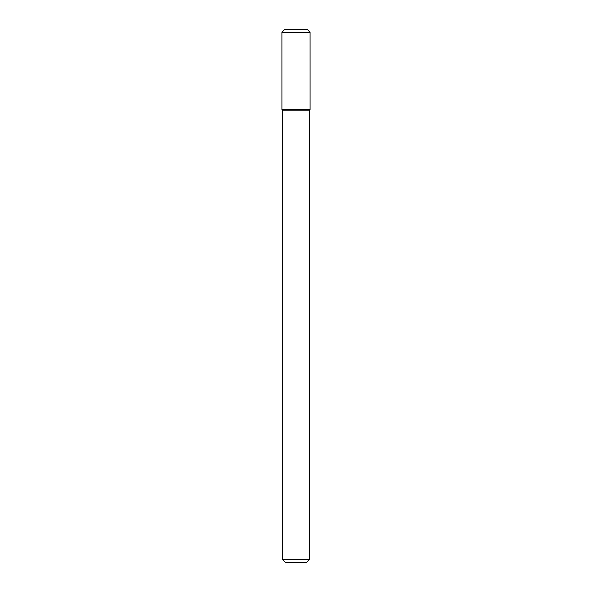 <?xml version="1.0" encoding="UTF-8"?>
<svg xmlns="http://www.w3.org/2000/svg" width="592" height="592" viewBox="0 0 592 592"><rect width="100%" height="100%" fill="white"/><g stroke="black" fill="none" stroke-linecap="round" stroke-linejoin="round"><path stroke-width="0.89" d="M296 109.52L310.09 109.52L310.082 32.264L281.91 32.264L281.918 109.52L310.09 109.52L309.32 110.845L282.68 110.845L281.918 109.52L296 109.52M309.32 559.736L306.656 562.4L285.344 562.4L282.68 559.736L309.32 559.736L309.32 110.845M281.91 32.264L284.574 29.6L307.418 29.6L310.082 32.264M282.68 559.736L282.68 110.845"/></g></svg>
